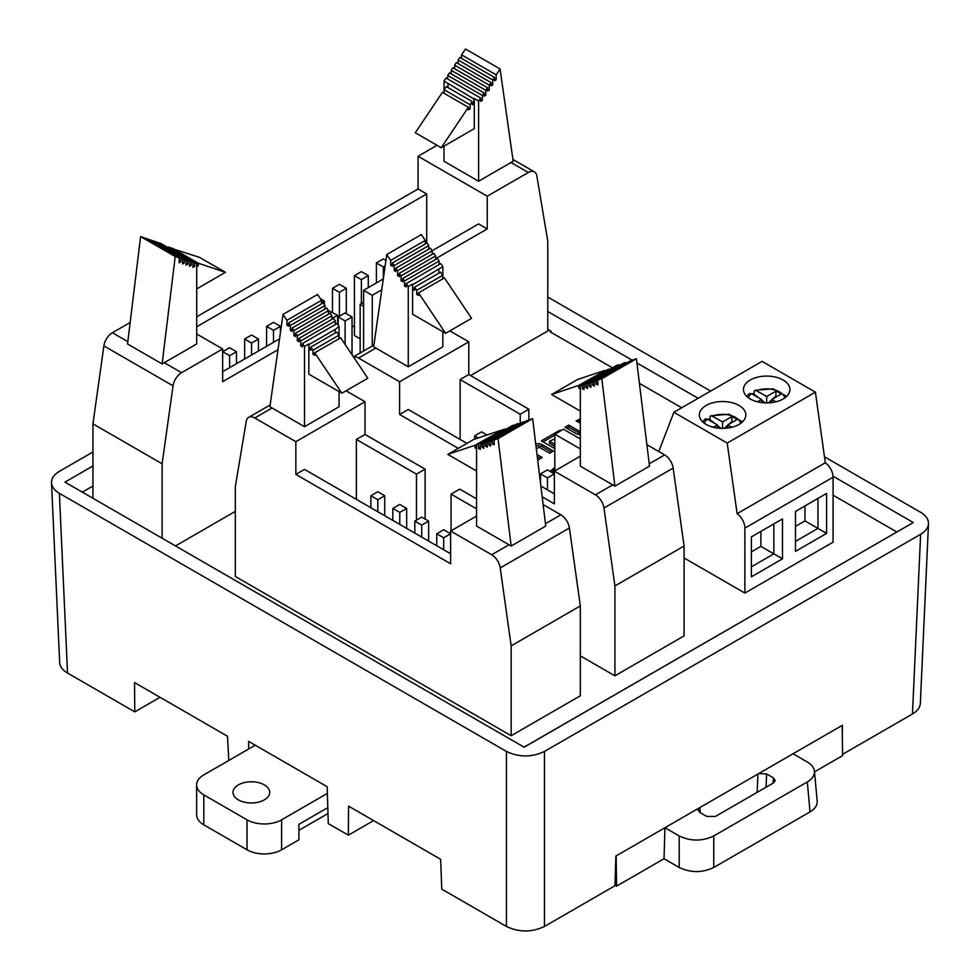 <?xml version="1.0" encoding="UTF-8"?>
<svg xmlns="http://www.w3.org/2000/svg" width="980" height="980" viewBox="0 0 980 980"><rect width="100%" height="100%" fill="white"/><g stroke="black" fill="none" stroke-linecap="round" stroke-linejoin="round"><path stroke-width="1.47" d="M203.791 794.866L247.021 819.831L247.021 849.783L203.791 824.817L203.791 794.866A24.451 14.124 180 0 1 196.625 784.882A24.451 14.124 180 0 1 203.791 774.898L255.241 745.192M196.625 784.882L196.625 814.833A24.451 14.124 0 0 0 203.791 824.817M298.9 830.317L327.982 813.523M327.798 807.643L298.9 824.315L298.9 839.799L281.615 849.783L281.615 819.831A24.451 14.124 180 0 1 247.021 819.831M247.021 849.783A24.451 14.124 0 0 0 281.615 849.783M281.615 819.831L327.357 793.408M238.373 799.864A18.338 10.584 180 0 1 233.007 792.367A18.338 10.584 180 0 1 251.346 781.783A18.338 10.584 180 0 1 269.696 792.367A18.338 10.584 180 0 1 258.365 802.155A18.338 10.584 180 0 1 238.373 799.864M539.674 476.268L540.531 475.778M580.332 423.238L576.118 420.812L580.332 418.962M580.332 434.52A5.157 2.977 180 0 1 576.191 433.662L565.031 427.219L568.743 425.075L579.143 431.077L580.332 430.404M554.815 444.344L549.498 441.282L554.815 438.771M561.932 430.098A5.157 2.977 0 0 0 558.527 430.967L541.377 440.877L554.815 448.632M896.786 531.969L833.086 495.182M681.688 407.778L639.413 383.364M612.071 367.586L549.964 331.718L550.993 331.13L547.771 329.268M92.941 486.031L82.345 492.144M580.332 655.853L614.913 675.82L684.089 635.885L684.089 546.019L673.15 468.085A12.226 7.056 -120 0 0 664.636 454.916L646.886 444.663M511.156 735.723L511.156 645.869L500.216 567.922A12.226 7.056 -120 0 0 491.703 554.754L450.629 531.038L450.629 563.757L295.85 474.394L295.85 441.686L254.775 417.97A12.226 7.056 -120 0 0 248.663 417.358A12.226 7.056 -120 0 0 246.262 421.302L235.323 486.607L235.323 576.473L511.156 735.723L580.332 695.788L580.332 605.922L569.392 527.987A12.226 7.056 -120 0 0 560.879 514.818L543.116 504.565M684.089 557.963L744.886 593.072L833.086 542.148L833.086 477.199A12.226 7.056 -120 0 0 825.319 462.781L737.119 513.692L727.209 443.083L673.885 412.286L762.073 361.363L815.409 392.159L727.209 443.083M196.711 316.773L418.068 188.969L418.068 156.261L487.244 196.196L528.318 172.492A12.226 7.056 -60 0 1 534.431 171.88A12.226 7.056 -60 0 1 536.832 175.824L547.771 241.129L547.771 330.995L470.547 375.573M235.323 511.376L175.494 545.921M536.33 448.877L539.221 447.211L549.633 453.213L553.345 451.07L542.173 444.626A5.157 2.977 0 0 0 535.766 444.21M537.579 459.069L538.535 459.62L542.246 457.476L537.016 454.451M550.062 471.392L554.815 467.448M544.464 926.455C531.785 932.446 519.118 932.446 506.44 926.455L506.44 751.439C519.118 757.43 531.785 757.43 544.464 751.439L544.464 926.455L614.962 885.749L615.869 856.055L793.053 753.767L807.312 761.999C811.661 764.572 814.037 767.646 814.441 771.223C814.674 775.376 812.31 778.941 807.312 781.942L713.746 835.952L713.746 867.484C702.231 872.923 690.716 872.923 679.201 867.484L679.201 835.952L664.942 827.72L664.036 858.725L679.201 867.484M373.601 820.591L348.341 835.168L348.562 806.136L440.645 859.301L441.784 889.13L506.44 926.455M254.812 744.947L248.577 741.346L248.7 748.965M92.941 452.001L59.376 471.368C54.072 474.553 51.45 478.35 51.511 482.76C51.805 486.864 54.427 490.38 59.376 493.332L67.534 673.052L134.775 711.872L134.554 682.582L227.507 736.25L228.781 760.468M793.053 753.767L842.42 725.261L842.286 733.873M524.043 747.164L913.287 522.524L833.049 476.194M92.941 465.978L64.974 482.123L524.129 747.201L913.287 522.524M550.968 332.306L550.993 331.13M698.115 398.297L636.927 362.968M632.186 360.224L547.771 311.481M544.464 751.439L920.624 534.272C925.573 531.319 928.195 527.791 928.489 523.7C928.55 519.278 925.929 515.492 920.624 512.307L824.474 456.803M710.623 391.069L547.771 297.05M506.44 751.439L59.376 493.332M842.592 754.331L912.466 713.991L920.624 534.272M920.33 703.42C920.048 707.523 917.427 711.039 912.466 713.991M134.775 711.872L160.046 697.295M67.534 673.052C62.573 670.112 59.952 666.584 59.67 662.48M348.341 835.168L328.288 823.592L327.161 786.72L248.577 741.346M679.201 835.952C690.716 841.404 702.231 841.404 713.746 835.952M758.753 773.563L766.605 773.955L773.502 777.924L775.278 780.607L773.502 782.91L715.437 816.438L706.801 816.438L699.916 812.457L698.128 810.056L699.242 807.924M817.161 801.187C817.394 805.327 815.029 808.892 810.031 811.893L713.746 867.484M842.163 725.408L842.616 755.629L814.503 771.86M664.036 858.725L616.591 886.116L614.987 885.197M616.591 886.116L616.138 855.908M310.881 350.252L309.141 349.26L308.822 343.98L308.822 374.14L341.861 393.213L314.727 352.788L314.727 355.311L313 354.319L313 350.203L310.881 347.043L310.881 350.252M310.881 348.255L309.141 349.26M338.933 338.81L338.933 335.234L336.814 332.073L310.881 347.043M338.933 335.234L313 350.203M314.727 353.315L313 354.319M341.861 393.213L367.806 378.243L340.66 337.806L314.727 352.788M335.087 333.065L335.087 329.488L309.141 344.47M500.915 430.747L474.982 445.3L447.836 454.402L476.562 470.988M500.915 430.33L473.781 439.42L447.836 454.402M476.562 446.917L474.982 447.836L474.982 445.3M476.562 448.754L474.982 447.836M504.774 429.461L502.654 429.755L476.709 444.724L476.709 445.741M504.774 429.032L476.709 444.724M480.555 443.438L513.153 425.185L480.555 443.511M399.754 512.418L406.676 508.424L399.754 504.43L392.845 508.424L399.754 512.418L399.754 524.398M421.719 525.096L428.64 521.103L421.719 517.109L414.81 521.103L421.719 525.096L421.719 537.077M443.683 537.775L450.604 533.782L443.683 529.788L436.762 533.782L443.683 537.775L443.683 549.768M377.802 499.739L384.711 495.745L377.802 491.752L370.881 495.745L377.802 499.739L377.802 511.719M335.087 329.488L339.08 326.512L337.071 323.523L302.489 343.49L302.489 346.859L300.762 345.866L300.762 340.905L299.035 338.345L299.035 341.714L297.308 340.709L297.308 335.76L295.58 333.188L295.58 336.557L293.841 335.564L293.841 330.615L292.114 328.031L292.114 331.399L290.386 330.407L290.386 325.458L288.659 322.885L288.659 326.254L286.932 325.25L286.932 320.301L283 314.445L269.904 406.737L304.498 426.704L304.498 346.479L302.489 343.49M321.514 303.91L321.514 300.333L286.932 320.301M321.514 300.333L317.581 294.478L283 314.445M288.659 324.257L286.932 325.25M324.968 309.068L324.968 305.49L323.241 302.918L288.659 322.885M324.968 305.49L290.386 325.458M292.114 329.402L290.386 330.407M328.435 314.213L328.435 310.648L326.707 308.063L292.114 328.031M328.435 310.648L293.841 330.615M295.58 334.56L293.841 335.564M331.889 319.37L331.889 315.793L330.162 313.22L295.58 333.188M331.889 315.793L297.308 335.76M299.035 339.717L297.308 340.709M335.344 324.515L335.344 320.938L333.616 318.377L299.035 338.345M335.344 320.938L300.762 340.905M302.489 344.862L300.762 345.866M308.822 343.98L304.498 346.479M492.401 440.51L526.983 420.543L490.674 441.086L492.401 440.51L492.401 443.879L494.128 444.883L494.128 439.934L498.06 438.611L511.156 546.019L476.562 526.052L476.562 445.814M494.128 442.887L492.401 443.879M498.06 438.611L532.642 418.644L528.722 419.967L494.128 439.934M532.642 418.644L545.738 526.052L511.156 546.019M478.571 445.153L478.571 448.509L480.298 449.514L480.298 444.565L482.025 443.989L482.025 447.358L483.752 448.362L483.752 443.413L485.48 442.825L485.48 446.194L487.207 447.199L487.207 442.25L488.947 441.674L488.947 445.043L490.674 446.035L490.674 441.086M480.298 447.517L478.571 448.509M482.025 443.989L516.607 424.022L480.298 444.565M483.752 446.366L482.025 447.358M485.48 442.825L518.346 423.446L483.752 443.413M487.207 445.202L485.48 446.194M488.947 441.674L523.528 421.706L487.207 442.25M490.674 444.038L488.947 445.043M406.676 508.424L406.676 528.391M392.845 508.424L392.845 520.404M428.64 521.103L428.64 541.07M414.81 521.103L414.81 533.083M450.604 533.782L450.604 553.761L304.498 469.396L295.85 474.394M436.762 533.782L436.762 545.762M384.711 495.745L384.711 515.713M370.881 495.745L370.881 507.726M339.08 391.608L339.08 406.737L304.498 426.704M339.08 338.725L339.08 326.512M356.377 499.359L356.377 439.444L416.476 474.149L416.476 520.147M451.057 530.793L451.057 494.116L476.562 508.841M356.377 439.444L365.026 434.459L365.026 401.739L346.062 390.8M295.85 441.686L365.026 401.739M450.629 531.038L476.562 516.068M451.057 494.116L459.706 489.118L476.562 498.857M416.476 474.149L425.112 469.151L425.112 519.069M425.112 469.151L365.026 434.459M511.156 645.869L580.332 605.922M375.83 348.072L408.256 366.802L408.256 286.564L406.247 283.588L406.259 286.956L404.52 285.952L404.52 281.003L402.792 278.43L402.792 281.799L401.065 280.807L401.065 275.858L399.338 273.285L399.338 276.654L397.611 275.65L397.611 270.701L395.883 268.128L395.883 271.497L394.144 270.505L394.144 265.555L392.416 262.971L392.416 266.339L390.689 265.347L390.689 260.398L386.757 254.543L373.662 346.834L375.83 348.072L358.533 358.055A12.226 7.056 -120 0 0 353.56 357.014M458.297 448.362L399.607 414.491L399.607 381.771L358.533 358.055M399.607 381.771L468.783 341.836L449.82 330.885M442.838 331.705L442.838 346.834L408.256 366.802M554.815 470.89L554.815 434.201L563.463 429.216L580.332 438.942M554.815 434.201L580.332 448.938M554.362 473.879L547.452 469.886L540.531 473.879L547.452 477.873L554.362 473.879L554.362 493.846L540.862 486.055M466.933 443.377L408.256 409.493L399.607 414.491M614.913 675.82L614.913 585.954L603.974 508.02A12.226 7.056 -120 0 0 595.46 494.851L554.386 471.135L554.386 503.843L542.173 496.799M614.913 585.954L684.089 546.019M612.757 484.867L580.332 466.149L580.332 385.912L582.328 385.238L582.328 388.607L584.056 389.611L584.068 384.662L585.783 384.087L585.783 387.455L587.51 388.448L587.51 383.499L589.25 382.923L589.25 386.291L590.977 387.296L590.977 382.347L592.704 381.759L592.704 385.14L594.431 386.132L594.431 381.183L596.159 380.608L596.159 383.976L597.898 384.969L597.898 380.032L601.818 378.709L614.913 486.117L612.757 484.867L595.46 494.851M554.386 471.135L580.332 456.153M460.135 439.444L460.135 379.542L520.233 414.234L528.882 409.248L468.783 374.544L468.783 341.836M460.135 379.542L468.783 374.544M528.882 409.248L528.882 419.906M520.233 414.234L520.233 423.189M597.898 380.032L632.48 360.052L636.412 358.741L649.507 466.149L614.913 486.117M580.332 385.912L584.325 383.609M584.325 383.523L616.922 365.271L582.328 385.238M582.586 384.601L580.466 384.822L580.466 385.826M608.531 369.546L582.586 384.111M608.531 369.129L580.466 384.822M580.332 388.84L578.739 387.933L578.739 385.397L551.605 394.499L580.332 411.086M580.332 387.014L578.739 387.933M604.685 370.844L578.739 385.397M604.685 370.428L577.538 379.517L551.605 394.499M596.159 380.608L630.753 360.64L594.431 381.183M597.898 382.972L596.159 383.976M636.412 358.741L601.818 378.709M584.056 387.615L582.328 388.607M585.783 384.087L618.649 364.695L584.068 384.662M587.51 386.451L585.783 387.455M589.25 382.923L623.831 362.955L587.51 383.499M590.977 385.299L589.25 386.291M592.704 381.759L625.559 362.38L590.977 382.347M594.431 384.136L592.704 385.14M412.58 284.078L412.58 314.237L445.63 333.31L418.485 292.873L418.485 295.409L416.757 294.404L416.757 290.3L414.638 287.14L414.638 290.35L412.911 289.345L412.58 284.078L408.256 286.564M442.838 278.81L442.838 266.597L412.911 284.568M442.838 266.597L440.841 263.608L406.247 283.588M406.247 284.96L404.52 285.952M439.113 264.612L439.101 261.035L404.52 281.003M439.101 261.035L437.386 258.463L402.792 278.43M402.792 279.802L401.065 280.807M435.659 259.467L435.659 255.89L401.065 275.858M435.659 255.89L433.92 253.318L399.338 273.285M399.338 274.657L397.611 275.65M432.192 254.31L432.192 250.733L397.611 270.701M432.192 250.733L430.465 248.161L395.883 268.128M395.883 269.5L394.144 270.505M428.738 249.153L428.738 245.588L394.144 265.555M428.738 245.588L427.011 243.003L392.416 262.971M392.416 264.343L390.689 265.347M425.271 244.008L425.271 240.431L390.689 260.398M425.271 240.431L421.351 234.575L386.757 254.543M418.485 292.873L444.43 277.904L471.564 318.341L445.63 333.31M418.485 293.412L416.757 294.404M442.703 278.896L442.703 275.319L416.757 290.3M442.703 275.319L440.584 272.158L414.638 287.14M414.638 288.353L412.911 289.345M438.844 273.163L438.844 269.586M540.531 473.879L540.531 483.312M547.452 477.873L547.452 489.853M487.011 434.998L481.56 431.849L474.639 435.843L478.252 437.925M474.639 435.843L474.639 439.138M783.118 380.007A23.238 13.414 0 0 0 757.797 377.104A23.238 13.414 0 0 0 743.452 389.489A23.238 13.414 0 0 0 766.691 402.902A23.238 13.414 0 0 0 789.929 389.489A23.238 13.414 0 0 0 783.118 380.007M739.018 405.463A23.238 13.414 0 0 0 713.697 402.56A23.238 13.414 0 0 0 699.353 414.957A23.238 13.414 0 0 0 722.591 428.37A23.238 13.414 0 0 0 745.829 414.957A23.238 13.414 0 0 0 739.018 405.463M673.885 412.286L658.756 451.523M795.478 511.425L826.606 493.455L826.606 533.39L795.478 551.36L795.478 511.425M751.378 536.881L782.505 518.91L782.505 558.845L751.378 576.816L751.378 536.881M744.886 593.072L744.886 528.122A12.226 7.056 -120 0 0 737.119 513.692M815.409 392.159L825.319 462.781M758.839 397.941L753.939 394.107L753.069 394.609M752.077 394.034A23.238 13.414 180 0 1 753.939 393.262M776.944 396.557A17.126 9.886 0 0 0 775.915 396.141L772.693 399.007M776.785 396.643L775.915 396.141L775.915 391.155L766.691 396.484L755.69 390.31L754.318 390.787L753.939 394.107M765.956 402.902L767.426 402.902M775.915 401.8L771.885 399.473L771.885 402.572M749.333 393.568L751.391 393.642L761.497 399.473L757.467 401.8M775.915 391.155A17.126 9.886 180 0 1 781.109 394.144L771.885 399.473M761.497 399.473L761.497 402.572M765.16 402.878L761.497 400.024M766.691 402.474L766.691 396.484M771.885 399.73L768.332 402.878M714.739 423.397L709.839 419.575L708.969 420.065M707.989 419.501A23.238 13.414 180 0 1 709.839 418.717M732.844 422.013A17.126 9.886 0 0 0 731.827 421.608L728.593 424.463M732.685 422.098L731.827 421.608L731.827 416.61L722.591 421.939L711.59 415.765L710.218 416.243L709.839 419.575M721.856 428.358L723.338 428.358M731.815 427.268L727.785 424.94L727.785 428.027M705.233 419.024L707.291 419.097L717.409 424.94L713.367 427.268M731.827 416.61A17.126 9.886 180 0 1 737.009 419.612L727.785 424.94M717.409 424.94L717.409 428.027M721.06 428.334L717.409 425.479M722.591 427.929L722.591 421.939M727.785 425.185L724.232 428.334M795.478 541.377L817.957 528.391L804.984 520.907L795.478 526.395M826.606 533.39L817.957 528.391L817.957 498.44L826.606 493.455M804.984 505.925L804.984 520.907M751.378 566.832L773.857 553.859L760.884 546.362L751.378 551.863M782.505 558.845L773.857 553.859L773.857 523.896L782.505 518.91M760.884 531.393L760.884 546.362M354.442 275.625L361.363 279.618L368.284 275.625L361.363 271.632L354.442 275.625L354.442 335.527L360.15 338.823M354.442 325.544L352.028 326.952M418.068 156.261L437.031 145.31M478.595 181.227L478.595 100.989L480.592 98.012L480.592 101.381L482.319 100.377L482.332 95.428L484.047 92.855L484.047 96.224L485.786 95.231L485.786 90.283L487.513 87.71L487.513 91.079L489.241 90.074L489.241 85.125L490.968 82.553L490.968 85.922L492.695 84.929L492.695 79.98L494.422 77.395L494.422 80.764L496.162 79.772L496.162 74.823L500.082 68.968L513.177 161.259L478.595 181.227L444.001 161.259L444.001 146.13M328.423 310.623L337.647 315.278L331.889 318.598M279.533 338.847L222.644 371.69L222.668 351.71L229.59 355.703L229.59 367.684M92.941 498.269L92.941 423.85L162.117 463.785L173.056 385.838A12.226 7.056 -60 0 1 181.57 372.682L222.644 348.966L222.644 381.673L277.989 349.713M196.711 326.757L426.704 193.967L418.068 188.969M92.941 423.85L103.88 345.903A12.226 7.056 -60 0 1 112.394 332.735L130.144 322.494M194.702 263.069L194.702 266.438L192.974 267.43L192.974 262.493L191.247 261.905L191.247 265.274L189.52 266.278L189.52 261.329L187.78 260.754L187.78 264.122L186.053 265.115L186.053 260.166L184.326 259.59L184.326 262.959L182.599 263.963L182.599 259.014L180.871 258.426L180.871 261.795L179.144 262.799L179.144 257.85L175.212 256.539L162.117 363.935L196.711 343.968L196.711 263.743L160.107 243.518M196.711 333.984L222.644 348.966M435.659 258.696L487.244 228.916L478.595 223.918L432.18 250.709M383.303 278.933L363.592 290.313L372.241 295.311L381.759 289.811M487.244 228.916L487.244 196.196M426.704 243.175L426.704 193.967M162.117 538.204L162.117 463.785M372.241 295.311L372.241 346.014M337.647 324.368L337.647 315.278M363.592 290.313L363.592 351.012M363.592 302.293L360.15 304.278L363.592 306.262M360.15 304.278L360.15 352.996M332.477 288.304L339.399 292.297L346.32 288.304L339.399 284.31L332.477 288.304L332.477 312.289M339.399 292.297L339.399 316.258M346.32 288.304L346.32 313.661M385.924 260.447L383.327 258.953L376.406 262.946L376.406 282.914M376.406 262.946L383.327 266.94L383.327 278.749M383.327 266.94L385.152 265.886M321.514 302.624L324.356 300.983L324.356 304.572M324.356 300.983L320.435 298.716M266.597 326.352L273.506 330.346L280.427 326.352L273.506 322.359L266.597 326.352L266.597 346.32M273.506 330.346L273.506 342.326M280.427 326.352L280.427 332.563M229.59 355.703L236.499 351.71L229.59 347.716L222.668 351.71M236.499 351.71L236.499 363.69M345.107 320.95L352.028 316.957L345.107 312.963L338.186 316.957L345.107 320.95L345.107 344.421M338.186 316.957L338.186 325.176M352.028 316.957L352.028 354.723M162.117 363.935L127.535 343.968L140.618 236.572L144.55 237.883L179.144 257.85M160.107 243.101L192.705 261.44M196.711 263.743L192.705 261.354M168.499 247.377L170.618 247.671L196.564 262.64L196.564 263.657M194.444 262.432L168.499 246.96M194.444 261.93L196.564 262.64M196.711 266.67L198.291 265.752L196.711 264.845M172.345 248.663L199.491 257.348L225.425 272.318L196.711 288.904M198.291 265.752L198.291 263.228L172.345 248.246M198.291 263.228L225.425 272.318M182.599 259.014L148.017 239.047L146.277 238.887M180.871 258.426L146.277 238.459M180.871 261.795L179.144 260.803M175.212 256.539L140.618 236.572M194.702 266.438L192.974 265.433M192.974 262.493L158.38 242.513L156.653 242.354M191.247 261.905L156.653 241.938M191.247 265.274L189.52 264.282M189.52 261.329L154.926 241.362L153.199 241.203M187.78 260.754L153.199 240.786M187.78 264.122L186.053 263.118M186.053 260.166L151.471 240.198L149.744 240.039M184.326 259.59L149.744 239.622M184.326 262.959L182.599 261.966M478.595 100.989L474.271 98.502L474.271 128.662L441.221 147.735L468.354 107.298L468.354 109.834L470.094 108.829L470.094 104.725L472.213 101.565L472.213 104.774L473.94 103.782L473.94 98.992L444.001 81.022L446.01 78.033L480.592 98.012M444.001 93.247L444.001 81.022M482.319 100.377L480.592 99.384M447.738 79.037L447.738 75.46L449.465 72.888L484.047 92.855M482.332 95.428L447.738 75.46M485.786 95.231L484.047 94.227M451.192 73.892L451.192 70.315L452.919 67.743L487.513 87.71M485.786 90.283L451.192 70.315M489.241 90.074L487.513 89.082M454.647 68.735L454.647 65.158L456.386 62.585L490.968 82.553M489.241 85.125L454.647 65.158M492.695 84.929L490.968 83.925M458.113 63.578L458.113 60.013L459.841 57.428L494.422 77.395M492.695 79.98L458.113 60.013M496.162 79.772L494.422 78.767M461.568 58.433L461.568 54.856L465.5 49L500.082 68.968M496.162 74.823L461.568 54.856M441.221 147.735L415.275 132.766L442.421 92.328L468.354 107.298M470.094 108.829L468.354 107.837M444.148 93.321L444.148 89.744L446.268 86.583L472.213 101.565M470.094 104.725L444.148 89.744M473.94 103.782L472.213 102.778M447.995 87.588L447.995 84.011M361.363 279.618L361.363 303.579M368.284 275.625L368.284 287.606M244.632 339.031L251.554 343.024L258.463 339.031L251.554 335.038L244.632 339.031L244.632 358.999M251.554 343.024L251.554 355.005M258.463 339.031L258.463 351.012M535.999 446.133A5.157 2.977 180 0 1 542.173 446.623L551.618 452.074M537.273 456.607L540.519 458.481M543.104 441.87L554.815 435.108M549.498 441.282L549.498 443.279L554.815 446.341M579.829 418.668L579.829 420.665L577.857 421.817M568.743 425.075L568.743 427.072L566.759 428.211M579.143 431.077L579.143 433.074L568.743 427.072M580.332 432.401L579.143 433.074M540.531 477.774L539.894 478.13M554.815 469.849L553.59 472.213L554.031 473.695M554.815 469.445L551.091 471.993M810.031 811.893L807.312 781.942M766.605 773.955L766.017 787.222M773.024 783.192L773.502 777.924M699.928 807.532L700.161 812.604M757.148 792.355L757.957 774.029M254.775 417.97L272.06 407.986M545.456 523.724L560.879 514.818M491.703 554.754L508.988 544.77M500.216 567.922L569.392 527.987M603.974 508.02L673.15 468.085M649.213 463.81L664.636 454.916M833.086 477.199L744.886 528.122M751.391 393.642A18.338 10.584 0 0 0 748.561 397.88M784.821 397.88A18.338 10.584 0 0 0 756.572 390.64M707.291 419.097A18.338 10.584 0 0 0 704.461 423.336M740.721 423.336A18.338 10.584 0 0 0 712.472 416.108M511.021 162.496L528.318 172.492M103.88 345.903L173.056 385.838M164.273 362.698L181.57 372.682M112.394 332.735L127.817 341.64M542.173 444.626L542.173 446.623M558.527 430.967L558.527 432.058M59.67 662.713L51.524 482.993M928.477 523.933L920.33 703.652M814.405 770.795L817.124 800.758M248.663 417.358L270.161 404.948M353.449 356.855L373.919 345.046M749.235 393.654L746.723 396.349M754.992 390.31L773.061 388.803L786.658 396.349M705.135 419.109L702.623 421.804M710.904 415.777L728.961 414.258L742.571 421.804M512.92 159.471L534.431 171.88M553.59 474.21L553.59 472.213"/></g></svg>
